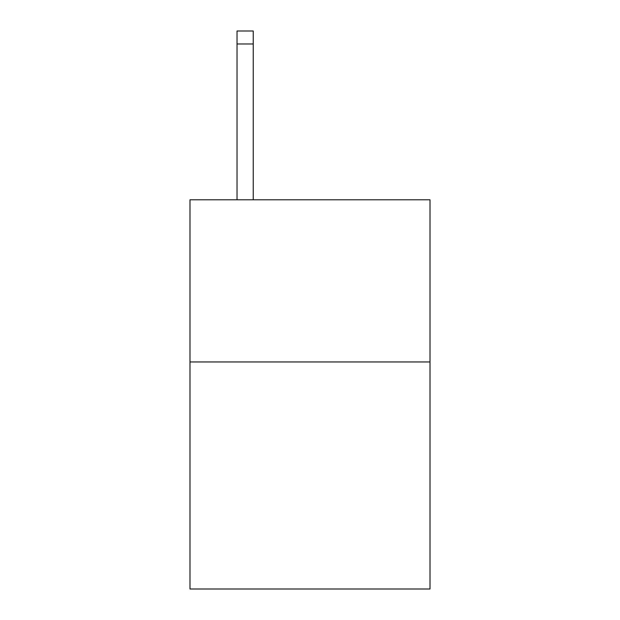 <?xml version="1.0" encoding="UTF-8"?>
<svg xmlns="http://www.w3.org/2000/svg" width="620" height="620" viewBox="0 0 620 620"><rect width="100%" height="100%" fill="white"/><g stroke="black" fill="none" stroke-linecap="round" stroke-linejoin="round"><path stroke-width="0.93" d="M430.009 361.956L430.009 589L189.991 589L189.991 199.787L430.009 199.787L430.009 361.956L189.991 361.956M253.239 199.787L253.239 43.974L237.026 43.974L237.026 31L253.239 31L253.239 43.974M237.026 199.787L237.026 43.974"/></g></svg>
